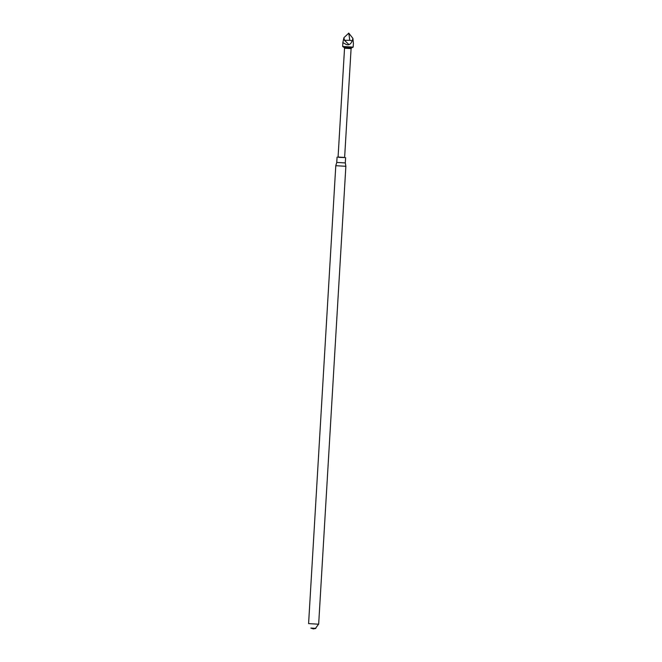 <?xml version="1.0" encoding="UTF-8"?>
<svg xmlns="http://www.w3.org/2000/svg" width="662" height="662" viewBox="0 0 662 662"><rect width="100%" height="100%" fill="white"/><g stroke="black" fill="none" stroke-linecap="round" stroke-linejoin="round"><path stroke-width="0.99" d="M310.95 628.081L315.782 628.37M308.591 623.612L318.662 624.216L345.862 166.294L335.791 165.699L308.591 623.612M335.791 165.699L336.759 162.43L345.299 162.935L345.862 166.294M338.075 157.051L344.621 157.44M339.73 157.391L344.621 157.556L351.092 48.616L344.538 48.227L338.067 157.167L339.73 157.391M353.409 43.237L353.16 47.118L342.659 46.489L342.875 42.608L345.547 44.122C348.452 45.612 350.637 44.594 352.093 41.061L352.937 38.437L353.392 43.526M349.031 44.685L344.455 40.299L343.926 37.668L342.866 42.608M344.455 40.299L349.793 40.308L348.775 33.117L352.937 38.437M343.926 37.668L348.775 33.117M352.184 40.829L349.793 40.308M344.538 48.227L344.182 47.498L351.53 47.937L351.092 48.616M318.53 624.249L315.352 628.561L313.242 628.875M310.883 628.114C315.824 629.479 311.099 629.066 315.848 628.412M345.299 162.935L345.614 157.622M336.759 162.43L337.074 157.109M351.53 47.937L353.16 47.118M344.182 47.498L342.659 46.489"/></g></svg>
